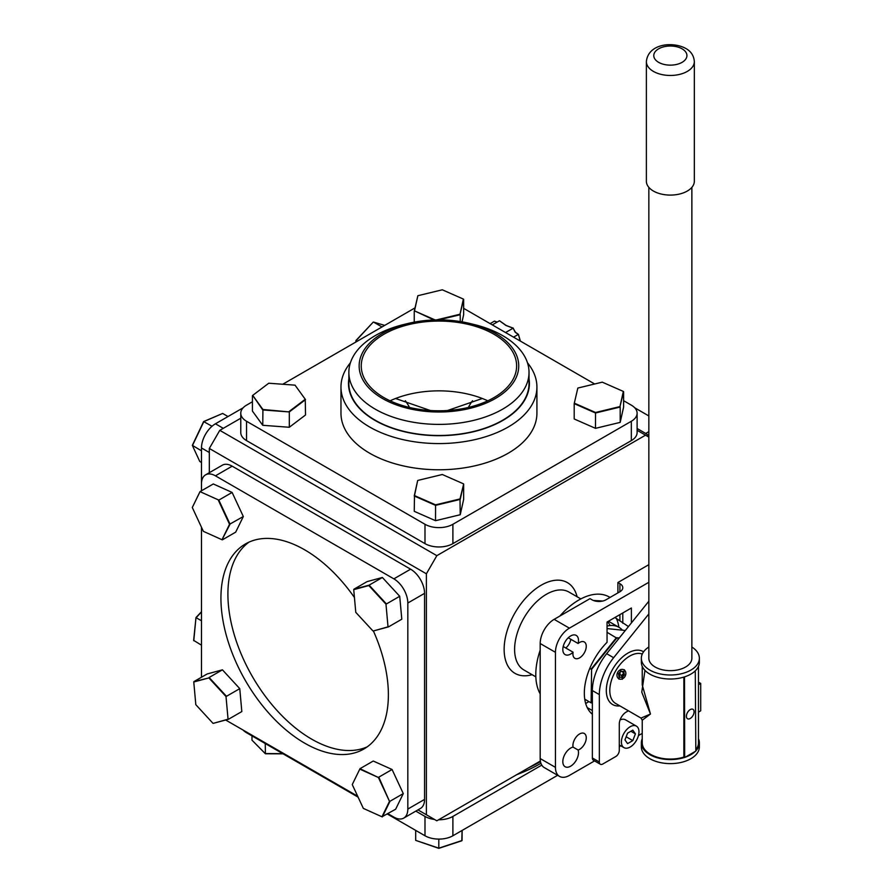 <?xml version="1.0" encoding="UTF-8"?>
<svg xmlns="http://www.w3.org/2000/svg" width="893" height="893" viewBox="0 0 893 893"><rect width="100%" height="100%" fill="white"/><g stroke="black" fill="none" stroke-linecap="round" stroke-linejoin="round"><path stroke-width="1.34" d="M614.909 617.521L628.46 626.573M618.871 627.254A49.327 28.487 120 0 0 616.304 618.324M573.083 747.117L578.117 750.02A9.432 5.447 120 0 0 579.59 749.361A9.432 5.447 120 0 0 585.752 741.056A9.432 5.447 120 0 0 584.312 733.499A9.432 5.447 120 0 0 579.59 733.957A9.432 5.447 120 0 0 573.083 747.117A11.096 6.407 120 0 0 570.66 748.077A11.096 6.407 120 0 0 563.416 757.844A11.096 6.407 120 0 0 565.124 766.73A11.096 6.407 120 0 0 570.66 766.183A11.096 6.407 120 0 0 578.117 750.02M563.204 646.51L573.083 652.214A9.432 5.447 120 0 0 574.88 658.32A9.432 5.447 120 0 0 579.59 657.862A9.432 5.447 120 0 0 585.752 649.546A9.432 5.447 120 0 0 584.312 641.989A9.432 5.447 120 0 0 579.59 642.458A9.432 5.447 120 0 0 578.117 643.496L568.238 637.792M578.117 643.496A11.096 6.407 120 0 0 576.208 635.392A11.096 6.407 120 0 0 570.66 635.95A11.096 6.407 120 0 0 563.416 645.717A11.096 6.407 120 0 0 565.124 654.602A11.096 6.407 120 0 0 570.66 654.056A11.096 6.407 120 0 0 573.083 652.214M570.828 639.288A9.432 5.447 -60 0 1 565.805 648.005M610.042 597.439L609.272 596.993A60.88 35.151 120 0 0 578.831 600.018A60.88 35.151 120 0 0 559.889 616.025M540.187 650.149A60.88 35.151 120 0 0 540.187 693.917M588.867 701.563A60.88 35.151 -60 0 1 585.808 703.45A60.88 35.151 -60 0 1 585.696 703.517M587.248 707.602L592.36 710.549M555.446 652.325L540.187 643.518A19.735 11.397 -60 0 1 554.14 619.351L569.399 628.159A19.735 11.397 120 0 0 555.446 652.325L555.446 767.366A19.735 11.397 120 0 0 559.531 776.397A19.735 11.397 120 0 0 569.399 775.425L594.559 760.903M540.187 643.518L540.187 758.559L555.446 767.366M559.531 776.397L544.272 767.589A19.735 11.397 -60 0 1 540.187 758.559M619.284 746.626L620.747 745.789M638.45 735.564L642.234 733.376M617.9 592.907L617.9 582.526L648.843 564.666M593.387 600.464L602.831 601.022M619.909 591.746L619.909 583.687A9.868 5.693 180 0 1 622.801 587.717A9.868 5.693 180 0 1 619.909 591.746L605.956 599.806A9.868 5.693 180 0 1 592.003 599.806L589.994 598.645L554.14 619.351M619.909 583.687L617.9 582.526M648.843 582.292L569.399 628.159M631.384 622.934L631.384 607.999L607.05 622.053L607.05 642.301A49.327 28.487 120 0 0 592.36 714.244M622.789 612.966L622.789 623.292M607.642 621.718A39.471 22.783 -60 0 1 610.064 625.569M430.37 410.523L395.577 398.49M482.309 398.49L447.505 410.523M468.367 407.442A133.202 76.898 60 0 1 472.509 400.734M405.366 400.734A133.202 76.898 -60 0 1 409.507 407.442M436.844 555.658L426.385 573.786L209.319 448.465L219.79 430.337L436.844 555.658L645.527 435.17L637.111 430.303M209.319 448.465L209.319 472.687M219.79 430.337L240.775 418.225M436.844 820.801L417.957 809.884L436.844 820.801L540.365 761.026M648.843 437.09L645.527 435.17M426.385 814.751L426.385 573.786M648.843 435.695A19.735 11.397 -120 0 0 645.695 433.462L637.111 428.506M648.843 415.948L634.744 407.8M348.862 378.721A90.45 52.229 0 0 0 374.982 420.391A90.45 52.229 0 0 0 477.32 430.761A90.45 52.229 0 0 0 529.024 378.721M527.473 362.792A97.973 56.56 180 0 1 536.916 387.015A97.973 56.56 180 0 1 476.438 439.267A97.973 56.56 180 0 1 369.657 427.01A97.973 56.56 180 0 1 340.97 387.015A97.973 56.56 180 0 1 350.402 362.792M340.97 387.015L340.97 413.213A97.973 56.56 0 0 0 369.657 453.209A97.973 56.56 0 0 0 476.438 465.465A97.973 56.56 0 0 0 536.916 413.213L536.916 387.015M469.93 323.489L473.926 324.46A90.081 52.006 180 0 1 502.636 335.612A90.081 52.006 180 0 1 529.024 372.381A90.081 52.006 180 0 1 473.413 420.436A90.081 52.006 180 0 1 375.239 409.161A90.081 52.006 180 0 1 348.862 372.381A90.081 52.006 180 0 1 403.96 324.46L407.945 323.489A79.79 46.068 0 0 0 382.517 398.512A79.79 46.068 0 0 0 495.358 398.512A79.79 46.068 0 0 0 495.358 333.357A79.79 46.068 0 0 0 469.93 323.489A79.79 46.068 0 0 0 407.945 323.489M348.862 372.381L348.862 383.465A90.081 52.006 0 0 0 375.239 420.246A90.081 52.006 0 0 0 473.413 431.52A90.081 52.006 0 0 0 529.024 383.465L529.024 372.381M384.001 397.653A77.691 44.851 0 0 0 468.669 407.375A77.691 44.851 0 0 0 516.623 365.94A77.691 44.851 0 0 0 493.874 334.216A77.691 44.851 0 0 0 409.206 324.494A77.691 44.851 0 0 0 361.252 365.94A77.691 44.851 0 0 0 384.001 397.653M487.779 400.823A77.691 44.851 0 0 0 390.096 400.823M631.329 440.606L631.329 421.262A19.735 11.397 0 0 0 637.111 413.213L637.111 432.547A19.735 11.397 180 0 1 631.329 440.606L452.896 543.625A19.735 11.397 180 0 1 424.99 543.625L246.546 440.606A19.735 11.397 180 0 1 240.775 432.547L240.775 413.213A19.735 11.397 0 0 0 246.546 421.262L246.546 440.606M424.99 543.625L424.99 524.28A19.735 11.397 0 0 0 452.896 524.28L452.896 543.625M424.99 524.28L246.546 421.262M252.418 401.761L246.546 405.154A19.735 11.397 0 0 0 240.775 413.213M282.757 384.247L414.988 307.906M442.917 318.366A19.735 11.397 180 0 1 444.234 318.555M637.111 413.213A19.735 11.397 0 0 0 631.329 405.154L623.604 400.689M463.646 308.342L594.671 383.99M631.329 421.262L452.896 524.28M528.935 767.634A143.07 82.602 0 0 0 540.098 761.829A143.07 82.602 0 0 0 540.466 761.617M516.734 774.678A143.07 82.602 0 0 0 540.098 763.761A143.07 82.602 0 0 0 540.912 763.281M246.546 732.07L246.546 732.74A19.735 11.397 180 0 1 243.13 730.094M415.803 811.134L424.99 816.425A19.735 11.397 0 0 0 434.578 819.484M246.546 732.74L358.104 797.148M387.316 814.014L424.99 835.759L424.99 816.425M438.63 819.763A19.735 11.397 0 0 0 452.896 816.425L541.783 765.111M452.896 816.425L452.896 835.759A19.735 11.397 180 0 1 424.99 835.759M452.896 835.759L557.623 775.303M354.432 597.495A118.401 68.359 -120 0 0 245.452 543.949A118.401 68.359 -120 0 0 220.928 598.143A118.401 68.359 -120 0 0 272.611 717.291A118.401 68.359 -120 0 0 363.853 749.015A118.401 68.359 -120 0 0 388.377 694.81A118.401 68.359 -120 0 0 373.386 630.96M249.047 542.107A118.401 68.359 -120 0 0 227.905 594.113A118.401 68.359 -120 0 0 277.321 710.828A118.401 68.359 -120 0 0 367.235 746.827M220.616 690.669A19.735 11.397 60 0 1 220.08 689.363M201.483 677.24L201.483 527.261M201.483 490.782L201.483 483.894A19.735 11.397 -120 0 1 205.569 474.864A19.735 11.397 -120 0 1 215.436 475.835L393.869 578.854L410.613 569.187A19.735 11.397 60 0 1 424.566 593.354L424.566 799.402A19.735 11.397 60 0 1 420.48 808.433L403.736 818.1A19.735 11.397 -120 0 0 407.822 809.069L424.566 799.402M205.569 474.864L222.312 465.197A19.735 11.397 60 0 1 232.18 466.168L410.613 569.187M424.566 593.354L407.822 603.021A19.735 11.397 -120 0 0 393.869 578.854M387.908 813.679L393.869 817.117A19.735 11.397 -120 0 0 403.736 818.1M407.822 603.021L407.822 809.069M357.68 796.221L225.661 720.004M373.43 589.838A16.576 9.566 -120 0 0 373.274 590.396M243.13 407.8L215.436 423.795L223.272 428.327M209.319 452.494L201.483 447.962A19.735 11.397 -60 0 1 215.436 423.795M201.483 447.962L201.483 483.894M622.22 629.933A39.471 22.783 120 0 0 618.994 627.332A39.471 22.783 120 0 0 607.05 626.071M589.793 668.388L591.121 669.147L616.404 637.691L619.307 637.959M584.759 699.186L591.121 702.858L591.601 669.337L591.121 702.858L592.36 702.97M607.05 628.583L625.301 630.491M607.05 632.3L616.706 638.104L591.601 669.337M591.601 702.813L592.36 702.891M619.028 638.305L616.706 638.104M414.24 322.127L414.24 311.277L417.868 295.706L414.497 310.876L435.081 319.928M433.953 319.962L414.497 310.876M460.23 321.536L460.23 314.693L438.776 319.873M462.049 321.848L463.646 314.693L463.646 299.356L460.007 314.236L463.378 299.077L442.314 289.801L417.868 295.706M436.61 319.884L460.007 314.236M574.467 403.223L595.531 412.488L619.965 406.594L623.336 391.424L602.273 382.159L577.838 388.053L574.199 403.636L577.838 388.053M595.497 428.339L620.2 422.378L620.2 407.041L595.497 413.001L574.199 403.636L574.199 418.973L595.497 428.339L595.531 412.488M620.2 422.378L623.604 407.052L623.604 391.714L619.965 406.594M462.061 830.468L461.815 840.771L438.809 848.35L415.68 840.369L438.809 848.16L462.061 840.503L462.15 830.423M438.809 839.096L438.809 848.35M415.68 830.39L415.68 840.369M399.718 596.278L382.383 577.481L369.11 585.149L386.435 603.947L399.718 596.278L401.794 619.206L388.511 626.875L373.252 630.994L388.02 626.841L385.977 604.17L368.831 585.562L353.728 589.648L355.771 612.33L372.928 630.927M385.977 604.17L388.02 626.841M382.383 577.481L367.123 581.6L353.84 589.268L369.11 585.149M239.759 688.637L222.424 669.828L209.141 677.497L226.476 696.306L239.759 688.637L241.824 711.554L228.552 719.222L213.282 723.352L228.061 719.2L226.007 696.518L208.862 677.921L193.77 681.995L195.813 704.677L212.958 723.285M226.007 696.518L228.061 719.2M222.424 669.828L207.165 673.958L193.881 681.627L208.862 677.921M492.3 324.885L499.477 320.743L506.487 325.677M513.553 337.152L518.241 334.451L515.183 332.218L513.129 328.178L505.951 325.476L499.477 320.743M520.173 340.981L518.42 334.395L520.418 341.115M515.395 332.174L518.42 334.395M201.483 645.192L193.658 640.37L195.98 617.565L201.483 611.716M195.98 617.565L193.77 640.739M201.483 611.995L196.125 617.688L201.483 620.78M636.396 726.121A12.424 7.177 120 0 0 630.179 726.735A12.424 7.177 120 0 0 622.064 737.685A12.424 7.177 120 0 0 623.973 747.642A12.424 7.177 120 0 0 630.179 747.028A12.424 7.177 120 0 0 638.305 736.078A12.424 7.177 120 0 0 636.396 726.121L625.435 719.791A12.424 7.177 120 0 0 620.066 719.959M632.802 730.139L627.567 733.164L624.955 739.906L627.567 743.623L632.802 740.61L635.414 733.867L632.802 730.139M626.16 736.781L632.802 740.61M630.882 731.244L635.414 733.867M694.084 711.821A5.436 3.137 120 0 0 692.957 709.332A5.436 3.137 120 0 0 688.771 710.783A5.436 3.137 120 0 0 686.393 716.253A5.436 3.137 120 0 0 687.521 718.742A5.436 3.137 120 0 0 691.707 717.291A5.436 3.137 120 0 0 694.084 711.821M698.471 738.723A29.011 16.744 180 0 1 699.364 742.842L699.364 746.861A29.011 16.744 180 0 1 681.459 762.343A29.011 16.744 180 0 1 649.847 758.704A29.011 16.744 180 0 1 641.353 746.861L641.353 742.842A29.011 16.744 180 0 1 642.234 738.723M699.364 742.842A29.011 16.744 180 0 1 695.826 750.857M695.279 751.404A29.011 16.744 180 0 1 685.199 757.219L695.826 751.091L695.279 670.844A29.011 16.744 180 0 1 685.199 676.66A29.011 16.744 180 0 1 684.507 676.894A29.011 16.744 180 0 1 649.847 674.115A29.011 16.744 180 0 1 641.353 662.282L641.353 658.253A29.011 16.744 180 0 1 648.843 647.012M683.859 677.095L683.859 757.074L684.507 757.454A29.011 16.744 180 0 1 649.847 754.674A29.011 16.744 180 0 1 641.353 742.842M698.471 666.39L698.471 742.842A28.118 16.23 180 0 1 695.826 749.718M683.859 757.074A28.118 16.23 180 0 1 650.472 754.317A28.118 16.23 180 0 1 642.234 742.842L642.234 720.216L650.472 714.032L641.766 692.187L644.98 670.386M642.234 666.39L642.234 684.898L650.472 714.032L641.007 718.084L615.623 703.427A28.118 16.23 120 0 1 609.796 690.557A28.118 16.23 120 0 1 621.171 663.242A28.118 16.23 120 0 1 642.279 654.033M691.863 647.012A29.011 16.744 180 0 1 699.364 658.253A29.011 16.744 180 0 1 681.459 673.724A29.011 16.744 180 0 1 649.847 670.096A29.011 16.744 180 0 1 641.353 658.253M699.364 658.253L699.364 662.282A29.011 16.744 180 0 1 695.669 670.453A29.011 16.744 180 0 1 695.279 670.844M648.843 187.363L648.843 658.253A21.51 12.413 0 0 0 655.149 667.026A21.51 12.413 0 0 0 678.591 669.717A21.51 12.413 0 0 0 691.863 658.253L691.863 187.363M646.376 61.617L646.376 181.257A23.977 13.841 0 0 0 653.408 191.035A23.977 13.841 0 0 0 679.528 194.038A23.977 13.841 0 0 0 694.33 181.257L694.33 61.617A23.977 13.841 180 0 1 679.528 74.409A23.977 13.841 180 0 1 653.408 71.407A23.977 13.841 180 0 1 646.376 61.617C648.084 43.757 672.541 41.201 685.779 48.445C691.082 51.403 693.928 55.801 694.33 61.617M684.507 757.454L685.199 757.219M684.507 676.894L684.663 757.543M698.471 682.14L700.704 683.424L700.704 710.817L698.471 712.101M698.471 684.708L700.704 683.424M599.337 761.997A4.934 2.846 120 0 0 600.353 764.252L593.376 760.222A4.934 2.846 -60 0 1 592.36 757.967L599.337 761.997L599.337 694.587A40.453 23.352 -60 0 1 613.636 657.717L648.843 613.915M592.36 757.967L592.36 690.557A40.453 23.352 -60 0 1 606.66 653.687L648.843 601.212M600.353 764.252A4.934 2.846 120 0 0 602.82 764.006L615.802 756.516A4.934 2.846 120 0 0 619.284 750.477L619.284 724.1A9.868 5.693 -60 0 1 626.596 711.833A40.453 23.352 -60 0 0 628.415 710.817M624.397 669.739L622.298 679.294M618.961 679.16L620.702 669.493M622.153 678.937A5.146 4.197 -60 0 0 625.803 672.652A5.146 4.197 -60 0 0 620.668 669.661A5.146 4.197 -60 0 0 617.018 675.956A5.146 4.197 -60 0 0 622.153 678.937M621.606 675.476L623.995 672.864L620.892 671.067L618.503 673.679L621.606 675.476L621.941 677.53M618.503 673.679L619.016 676.916L621.93 677.541L624.33 674.918L623.805 671.681L620.892 671.067M222.413 539.807L235.696 532.139L243.32 516.522L232.113 492.434L218.83 500.102L230.037 524.191L222.044 539.64M232.113 492.434L213.293 483.961L200.01 491.63L218.83 500.102L200.01 491.63L192.296 507.514L203.381 531.346L222 539.729L229.534 524.28L243.32 516.522M229.534 524.28L218.45 500.437M199.831 492.054L192.296 507.514M363.339 808.399L381.958 816.782L389.493 801.334L378.409 777.502L359.79 769.119L352.255 784.567L363.339 808.399M381.958 816.782L395.666 809.203L403.279 793.587L389.995 801.255L382.383 816.872M403.279 793.587L392.072 769.498L378.788 777.167L389.493 801.334M392.072 769.498L373.252 761.026L359.979 768.694L378.409 777.502M352.255 784.567L359.79 769.119M463.646 499.399L463.646 484.062L460.23 499.399L435.527 505.36L414.24 495.983L417.645 480.657L414.497 495.582L435.572 504.846L460.007 498.941L460.23 514.736L463.646 499.399M435.572 504.846L435.527 520.697L414.24 511.321L414.497 495.582M435.527 520.697L460.23 514.736M460.007 498.941L463.646 484.062M463.378 483.783L442.314 474.507L417.868 480.412M289.198 411.439L305.25 399.271L295.036 385.162L268.76 383.22L252.708 395.376L262.922 409.485L289.31 411.93L262.754 409.965L252.708 395.376M295.036 385.162L305.529 399.64L289.31 411.93L289.31 427.267L305.529 414.977L305.25 399.271M262.922 409.485L262.754 425.302L252.418 411.048L252.418 395.711M262.754 425.302L289.31 427.267M201.483 450.82L192.33 445.339L203.637 421.563L222.647 413.448L203.861 421.574L192.43 445.596L199.786 461.502L201.483 462.474M228.005 416.54L222.647 413.448M211.998 426.274L203.637 421.563M355.782 342.086L355.95 340.501L373.207 322.139L356.084 340.635L355.95 341.997M357.2 341.271L355.95 340.501M381.992 326.961L373.531 322.072L384.704 325.398M283.07 753.837L265.4 753.781L251.982 740.152L265.254 753.569L282.713 753.625M265.4 753.781L265.254 743.545M251.982 735.877L251.982 740.152M619.965 746.224L619.284 746.905M490.134 323.634L494.465 321.134L497.077 322.127M505.561 332.542L513.129 328.178L515.551 332.486M494.867 321.29L497.167 322.072M505.706 325.298L513.352 328.189M619.909 620.401L619.909 614.63M580.83 598.913L568.919 592.037A44.996 25.975 120 0 0 546.427 594.269A44.996 25.975 120 0 0 517.025 633.918A44.996 25.975 120 0 0 523.923 669.973L535.833 676.849M532.116 674.695A52.397 30.25 -60 0 1 504.422 643.931A52.397 30.25 -60 0 1 541.191 585.205A52.397 30.25 -60 0 1 577.112 596.77M645.695 433.462L648.843 431.643M232.18 466.168L215.436 475.835M619.898 705.894A30.585 17.659 -60 0 1 606.314 690.557A30.585 17.659 -60 0 1 619.898 659.525A30.585 17.659 -60 0 1 643.585 651.801M658.632 62.343A16.576 9.566 0 0 0 682.073 62.343A16.576 9.566 0 0 0 682.073 48.814A16.576 9.566 0 0 0 658.632 48.814A16.576 9.566 0 0 0 658.632 62.343M606.66 653.687L613.636 657.717M592.36 690.557L599.337 694.587M618.994 627.332L608.446 621.249M619.284 744.941L623.973 747.642M641.007 718.084L642.234 720.216"/></g></svg>
